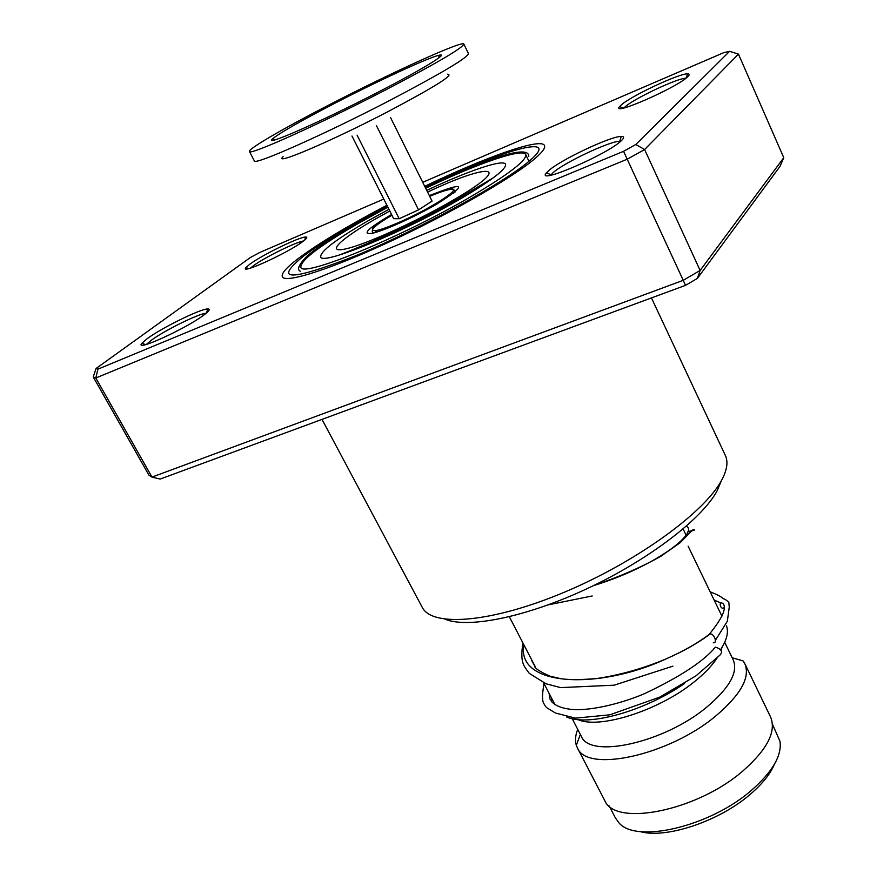 <?xml version="1.0" encoding="UTF-8"?>
<svg xmlns="http://www.w3.org/2000/svg" width="877" height="877" viewBox="0 0 877 877"><rect width="100%" height="100%" fill="white"/><g stroke="black" fill="none" stroke-linecap="round" stroke-linejoin="round"><path stroke-width="1.32" d="M774.512 764.097C770.39 773.931 762.277 784.016 750.197 794.365C719.019 821.453 665.709 839.092 639.881 831.517M772.451 724.238L779.949 741.24C782.087 755.393 772.615 771.727 751.512 790.254C710.118 826.627 636.11 843.849 618.943 822.823L615.325 817.792M726.496 625.838C728.743 632.207 726.781 640.144 720.609 649.649M721.979 647.5L721.058 650.263M717.046 657.991C712.047 665.753 704.406 673.733 694.135 681.922C659.022 710.534 599.484 729.412 577.987 719.6M724.709 642.326L733.15 659.767C738.434 672.034 729.587 687.864 706.621 707.246C664.163 742.731 590.21 758.989 581.44 736.537L581.144 735.967M732.174 657.739L743.082 660.907L744.726 663.451C750.602 677.055 740.955 694.562 715.764 715.983C669.008 755.349 587.217 773.054 577.504 748.081L576.31 745.307C574.873 740.67 575.345 735.354 577.735 729.357M745.11 664.24L770.412 716.662C776.715 731.144 767.528 749.265 742.841 771.004C697.007 810.94 615.314 827.099 604.757 800.569L604.406 799.901M684.509 683.512C644.518 711.302 587.754 726.901 566.674 716.969M254.319 160.831L254.374 160.94C253.979 165.665 325.027 134.181 390.736 99.945C441.931 73.043 467.836 57.597 468.428 53.585L463.9 44.157M385.737 89.86C437.064 63.023 463.1 47.742 463.834 44.025C462.212 40.441 391.898 72.429 330.607 104.122C284.225 127.965 247.27 149.342 249.463 151.524C248.882 155.909 319.875 124.052 385.737 89.86M335.77 102.784C301.71 120.423 280.761 132.339 272.933 138.533C260.897 148.103 320.818 121.892 379.292 91.526C423.328 68.812 449.923 52.434 439.048 55.24C428.787 57.422 379.116 80.388 335.77 102.784M351.973 136.023L393.674 218.68L399.188 218.735L418.559 209.877L432.065 201.107L390.594 117.661M418.559 209.877L376.573 125.871M399.188 218.735L357.082 135.135M429.708 196.36C441.142 191.548 448.596 189.191 452.061 189.3C460.326 189.235 431.901 207.586 403.343 220.467C382.131 229.862 371.903 232.767 372.681 229.171C374.479 226.354 380.903 221.717 391.953 215.26M388.95 209.296L368.351 220.653C335.99 239.388 320.105 251.491 320.708 256.928C321.629 265.928 404.933 231.671 461.795 198.092C492.392 179.949 506.972 168.614 505.514 164.098C502.85 159 467.518 171.103 426.737 190.375M387.875 207.18L359.307 222.835C319.743 245.692 300.263 260.491 300.866 267.255C301.677 278.305 403.595 236.472 473.01 195.385C509.965 173.416 527.505 159.735 525.641 154.352C522.243 147.928 476.595 163.911 425.674 188.259M302.993 241.405C288.456 252.653 239.114 275.235 245.922 267.595L249.857 264.163C262.113 254.999 299.517 236.779 305.635 237.031C307.794 236.998 306.917 238.456 302.993 241.405M303.552 240.989C295.988 241.975 263.999 257.772 253.376 265.753L250.504 268.099M687.82 76.617C677.57 87.415 610.041 116.937 619.622 106.577L620.85 105.306C629.642 96.678 678.842 73.438 687.557 73.843C689.651 73.821 689.739 74.742 687.82 76.617M685.946 78.217C677.669 77.965 632.865 99.134 624.917 107.027L624.051 107.904M621.65 140.397C608.638 153.957 534.806 185.705 546.415 172.922L548.169 171.103C558.989 160.623 610.611 136.11 621.278 136.439C624.249 136.395 624.369 137.711 621.65 140.397M620.598 141.34L619.732 141.307C609.986 140.901 562.53 163.407 552.685 173.054L550.789 175.181M204.034 314.909C186.461 328.447 133.896 352.411 141.833 343.345L147.226 338.643C161.675 327.877 200.449 308.825 207.685 308.945C210.59 308.879 209.373 310.864 204.034 314.909M206.194 313.221C198.926 313.473 164.065 330.684 151.074 340.419L146.437 344.398M721.069 481.473L716.98 491.076C701.973 518.921 648.837 559.701 587.853 588.314C526.858 616.98 468.263 628.809 445.099 619.228M421.969 606.851L422.385 607.618C432.646 627.318 491.833 622.703 563.955 592.381C636.044 562.234 704.319 512.727 721.53 480.399C727.252 469.809 728.425 461.291 725.06 454.845L651.458 297.917M535.803 157.838C515.172 176.047 452.795 212.234 392.194 240.561C331.506 268.976 285.825 283.534 282.427 276.913C280.914 273.788 286.286 267.584 298.542 258.298C319.14 243.039 348.597 225.367 386.91 205.273C348.597 225.367 319.14 243.039 298.542 258.298C286.286 267.584 280.914 273.788 282.427 276.913C285.825 283.534 331.506 268.976 392.194 240.561C452.795 212.234 515.172 176.047 535.803 157.838C542.841 151.666 545.702 147.489 544.387 145.33C545.702 147.489 542.841 151.666 535.803 157.838M93.225 376.946L148.947 475.17L151.984 477.088L683.326 280.289L700.131 270.445L783.775 157.685L780.07 166.29L697.379 278.404L685.562 285.343L160.129 479.072L151.984 477.088L95.801 377.998L93.225 376.946L96.108 368.472L97.939 369.151L623.558 151.315L635.781 144.519L729.62 51.315L723.766 52.653L422.714 182.306M783.775 157.685L738.467 54.122L644.617 149.529L627.296 159.175L95.801 377.998L97.939 369.151M697.379 278.404L700.131 270.445L644.617 149.529L635.781 144.519M685.562 285.343L623.558 151.315M383.786 199.068L259.756 252.477L250.252 257.597L96.108 368.472M424.72 186.341C484.915 157.345 540.254 137.667 544.387 145.33C540.254 137.667 484.915 157.345 424.72 186.341M729.62 51.315L738.467 54.122M713.286 642.753C717.912 643.575 713.999 632.81 709.899 634.071L707.279 635.902M713.286 649.287L715.577 647.149C721.705 649.287 723.097 652.006 719.732 655.305L695.987 675.849L659.767 697.116L609.789 714.821L575.52 718.153L555.393 713.023L548.191 708.583C546.196 707.717 544.431 705.294 542.885 701.293C542.479 697.84 541.975 696.327 543.959 683.49M374.819 232.668L376.343 231.079M451.392 193.433L453.782 193.126M429.335 195.626C465.687 181.221 468.154 184.06 436.724 204.144C414.974 216.805 384.181 230.706 372.308 233.304C361.576 234.773 367.485 228.809 390.024 215.424L391.58 214.525M389.805 211.006L375.586 218.899C341.12 238.61 325.334 253.3 345.056 249.046C364.218 245.111 416.575 221.541 453.157 200.175C514.843 164.569 490.934 162.07 427.581 192.096M283.107 156.665C271.969 166.487 331.396 141.23 388.829 111.193C435.299 86.571 454.856 74.249 447.478 74.216M425.016 186.922C500.405 150.416 562.574 132.537 530.267 160.184C506.139 181.692 419.951 229.149 355.854 255.678C290.144 281.243 272.637 281.44 303.343 256.27C322.813 241.8 350.767 224.994 387.206 205.854M709.548 634.093C698.465 642.688 683.907 650.997 665.851 659.011C597.259 690.594 515.939 686.198 523.931 644.891M686.34 526.178C699.166 532.46 655.064 566.904 593.455 585.639M454.955 192.206L454.275 190.452C453.135 187.459 448.783 188.27 429.522 195.977M391.756 214.876L390.802 215.435C378.162 223.394 372.144 227.669 372.758 228.261L372.243 231.649L373.24 233.085M493.762 177.494L455.558 200.23C416.422 223.175 361.839 246.262 339.596 254.944M688.138 546.196L721.914 616.18M577.504 748.081L604.757 800.569M580.355 734.433L576.31 745.307M572.21 718.691L581.44 736.537M509.329 616.772L535.288 666.783M543.597 682.788L555.042 704.834M609.197 805.985L615.676 818.471M275.049 139.816L272.933 138.533M438.796 57.926L439.048 55.24M254.374 160.94L249.463 151.524M525.783 154.67L528.787 160.951M248.794 268.559L245.922 267.595M623.415 108.046L619.622 106.577M551.107 174.731L546.415 172.922M145.692 344.595L141.833 343.345M422.385 607.618L322.002 419.392M206.588 312.881L207.685 308.945M619.732 141.307L621.278 136.439M686.132 78.075L687.557 73.843M304.768 240.024L305.635 237.031M528.765 156.468C529.324 143.422 483.041 160.25 425.279 187.448M387.47 206.369C351.765 225.049 325.137 241.438 307.597 255.547C298.969 264.339 296.547 269.568 300.318 271.223M531.594 660.337L534.499 665.522C534.17 667.857 539.3 671.398 549.89 676.145L560.951 678.732C569.48 679.927 581.462 679.85 596.908 678.513C620.236 674.994 643.225 668.493 665.851 659.011C683.983 651.019 698.673 642.709 709.899 634.071M686.077 535.113L683.106 528.952M709.416 634.104C722.253 618.351 726.825 608.199 723.141 603.639C717.868 600.131 720.697 610.874 723.898 607.564M720.817 602.992L714.119 600.021M549.09 693.356L549.978 699.046C552.883 703.135 551.841 695.636 551.326 701.315C555.415 706.007 562.859 708.769 573.668 709.581C589.618 710.523 617.989 704.878 644.452 693.696C679.785 677.011 703.442 661.499 715.424 647.171M715.555 640.089L727.351 621.212L729.247 607.202L728.809 602.104L725.049 599.276C721.661 598.596 724.238 597.292 710.162 591.822M672.922 666.147L614.152 685.189L560.622 687.612L545.987 683.764L529.269 673.372C523.405 665.27 520.028 662.891 522.889 642.885M687.952 531.319C697.949 530.519 693.893 528.612 692.128 530.388L680.234 542.644L660.787 556.303C641.515 567.178 619.019 576.967 593.323 585.693M592.227 595.965L548.213 604.867"/></g></svg>
